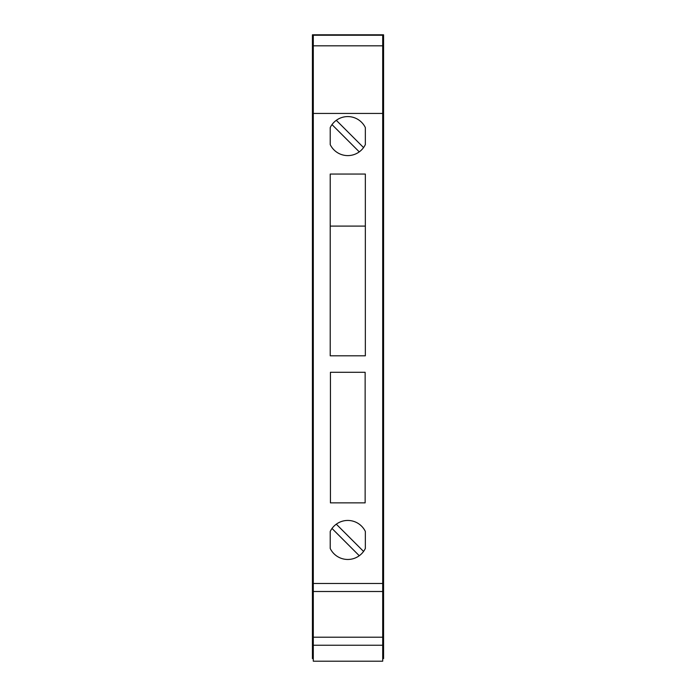 <?xml version="1.0" encoding="UTF-8"?>
<svg xmlns="http://www.w3.org/2000/svg" width="696" height="696" viewBox="0 0 696 696"><rect width="100%" height="100%" fill="white"/><g stroke="black" fill="none" stroke-linecap="round" stroke-linejoin="round"><path stroke-width="1.04" d="M312.426 658.599L313.296 658.599L312.426 658.599L312.426 34.8L383.574 34.8L383.574 43.326L382.704 43.326M313.296 43.326L312.426 43.326M383.574 43.326L383.574 61.918L382.704 61.918M313.296 61.918L312.426 61.918M312.426 63.553L313.296 63.553M382.704 63.553L383.574 63.553L383.574 61.918M383.574 658.599L382.704 658.599L383.574 658.599L383.574 63.553M359.275 555.739L332.001 528.464M383.574 87L382.704 87M313.296 87L312.426 87M383.574 95.535L382.704 95.535M313.296 95.535L312.426 95.535M365.348 127.586L365.348 144.603A19.523 19.523 0 0 1 330.217 144.603L330.217 127.586A19.523 19.523 0 0 1 365.348 127.586L365.348 144.603A19.523 19.523 0 0 1 330.217 144.603L330.217 127.586A19.523 19.523 0 0 1 365.348 127.586M313.296 637.205L382.704 637.205L382.704 661.2L313.296 661.2L313.296 583.466L382.704 583.466L382.704 45.814L313.296 45.814L313.296 113.439L382.704 113.439M313.296 45.814L313.296 35.235L382.704 35.235L382.704 45.814M382.704 637.205L382.704 583.466M382.704 591.496L313.296 591.496M382.704 645.236L313.296 645.236M313.296 583.466L313.296 113.439M336.298 524.175L363.564 551.441M330.217 548.465L330.217 531.448A19.523 19.523 0 0 1 365.348 531.448L365.348 548.465A19.523 19.523 0 0 1 330.217 548.465M330.435 372.29L365.139 372.29L365.139 502.869L330.435 502.869L330.435 372.29M330.217 355.813L365.348 355.813L365.348 174.052L330.217 174.052L330.217 355.813M330.217 226.104L365.348 226.104M336.298 120.312L363.564 147.578M359.275 151.876L332.001 124.601M313.296 623.894L312.426 623.894M383.574 623.894L382.704 623.894"/></g></svg>
